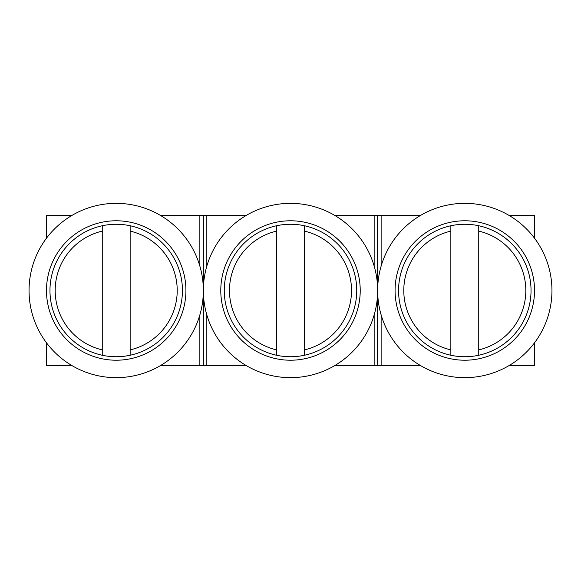 <?xml version="1.0" encoding="UTF-8"?>
<svg xmlns="http://www.w3.org/2000/svg" width="581" height="581" viewBox="0 0 581 581"><rect width="100%" height="100%" fill="white"/><g stroke="black" fill="none" stroke-linecap="round" stroke-linejoin="round"><path stroke-width="0.87" d="M420.324 215.551L374.157 215.551L374.157 266.069M374.157 314.931L374.157 365.449L420.324 365.449M374.157 215.551L334.976 215.551M246.024 215.551L206.829 215.551L206.829 266.127M206.829 314.873L206.829 365.449L246.024 365.449M334.976 365.449L374.157 365.449M381.129 215.551L381.129 266.127M381.129 314.873L381.129 365.449M509.276 365.449L534.513 365.449L534.513 342.805M534.513 238.195L534.513 215.551L509.276 215.551M71.724 215.551L46.473 215.551L46.473 238.225M46.473 342.775L46.473 365.449L71.724 365.449M160.676 365.449L206.829 365.449M206.829 215.551L160.676 215.551M199.857 215.551L199.857 266.069M199.857 314.931L199.857 365.449M203.343 215.551L203.343 289.265M203.343 291.735L203.343 365.449M377.643 215.551L377.643 289.265M377.643 291.735L377.643 365.449M116.2 356.734A66.234 66.234 0 0 1 49.966 290.5A66.234 66.234 0 0 1 116.2 224.266A66.234 66.234 0 0 1 182.434 290.5A66.234 66.234 0 0 1 116.2 356.734M116.2 360.22A69.72 69.72 0 0 1 46.48 290.5A69.72 69.72 0 0 1 116.2 220.78A69.72 69.72 0 0 1 185.92 290.5A69.72 69.72 0 0 1 116.2 360.22M116.2 203.35A87.15 87.15 0 0 1 203.35 290.5A87.15 87.15 0 0 1 116.2 377.65A87.15 87.15 0 0 1 29.05 290.5A87.15 87.15 0 0 1 116.2 203.35M102.256 355.252L102.256 225.748M130.144 225.748L130.144 355.252M290.5 356.734A66.234 66.234 0 0 1 224.266 290.5A66.234 66.234 0 0 1 290.5 224.266A66.234 66.234 0 0 1 356.734 290.5A66.234 66.234 0 0 1 290.5 356.734M290.5 360.22A69.72 69.72 0 0 1 220.78 290.5A69.72 69.72 0 0 1 290.5 220.78A69.72 69.72 0 0 1 360.22 290.5A69.72 69.72 0 0 1 290.5 360.22M290.5 203.35A87.15 87.15 0 0 1 377.65 290.5A87.15 87.15 0 0 1 290.5 377.65A87.15 87.15 0 0 1 203.35 290.5A87.15 87.15 0 0 1 290.5 203.35M464.8 356.734A66.234 66.234 0 0 1 398.566 290.5A66.234 66.234 0 0 1 464.8 224.266A66.234 66.234 0 0 1 531.034 290.5A66.234 66.234 0 0 1 464.8 356.734M464.8 360.22A69.72 69.72 0 0 1 395.08 290.5A69.72 69.72 0 0 1 464.8 220.78A69.72 69.72 0 0 1 534.52 290.5A69.72 69.72 0 0 1 464.8 360.22M464.8 203.35A87.15 87.15 0 0 1 551.95 290.5A87.15 87.15 0 0 1 464.8 377.65A87.15 87.15 0 0 1 377.65 290.5A87.15 87.15 0 0 1 464.8 203.35M276.556 355.252L276.556 225.748M304.444 225.748L304.444 355.252M450.856 355.252L450.856 225.748M478.744 225.748L478.744 355.252M102.256 349.893A61.005 61.005 0 0 1 102.256 231.107M130.144 231.107A61.005 61.005 0 0 1 130.144 349.893M276.556 349.893A61.005 61.005 0 0 1 276.556 231.107M304.444 231.107A61.005 61.005 0 0 1 304.444 349.893M450.856 349.893A61.005 61.005 0 0 1 450.856 231.107M478.744 231.107A61.005 61.005 0 0 1 478.744 349.893"/></g></svg>
